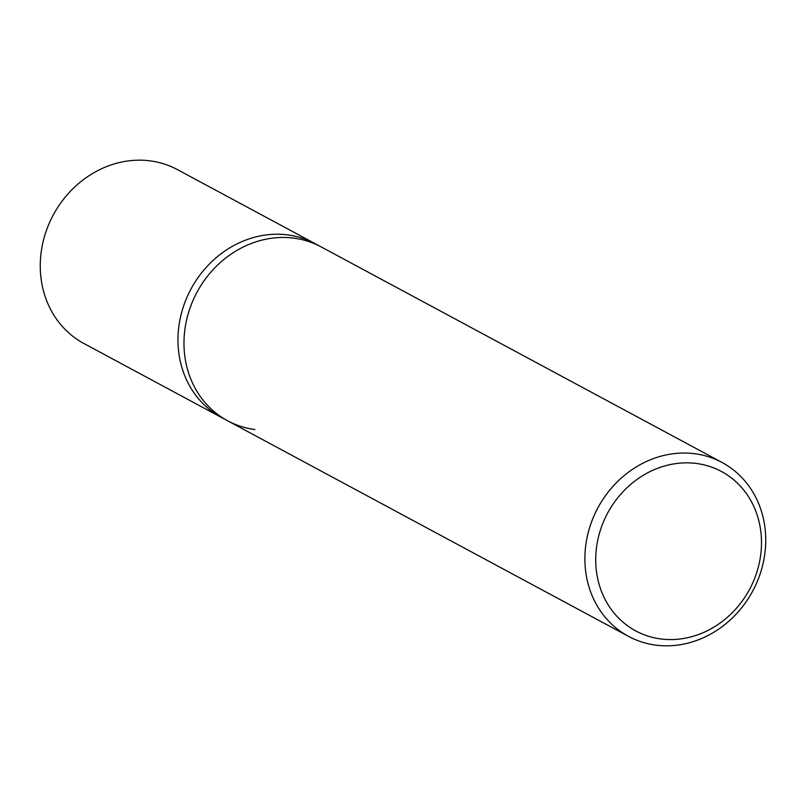 <?xml version="1.0" encoding="UTF-8"?>
<svg xmlns="http://www.w3.org/2000/svg" width="806" height="806" viewBox="0 0 806 806"><rect width="100%" height="100%" fill="white"/><g stroke="black" fill="none" stroke-linecap="round" stroke-linejoin="round"><path stroke-width="1.21" d="M694.782 453.728A98.725 87.884 118.3 0 0 591.342 522.49A98.725 87.884 118.3 0 0 628.549 636.377A98.725 87.884 118.3 0 0 655.842 645.132A98.725 87.884 118.3 0 0 759.282 576.371A98.725 87.884 118.3 0 0 722.065 462.483A98.725 87.884 118.3 0 0 694.782 453.728M254.938 429.548A98.725 87.884 -61.7 0 1 227.645 420.792A98.725 87.884 -61.7 0 1 190.438 306.905A98.725 87.884 -61.7 0 1 293.878 238.143A98.725 87.884 -61.7 0 1 321.161 246.898L315.156 243.674A98.725 87.884 118.3 0 0 287.863 234.919A98.725 87.884 118.3 0 0 184.423 303.681A98.725 87.884 118.3 0 0 221.64 417.568L83.935 343.517A98.725 87.884 118.3 0 1 46.718 229.629A98.725 87.884 118.3 0 1 150.158 160.868A98.725 87.884 118.3 0 1 177.451 169.623L315.156 243.674A98.725 87.884 118.3 0 0 287.863 234.919A98.725 87.884 118.3 0 0 184.423 303.681A98.725 87.884 118.3 0 0 221.64 417.568L227.645 420.792A98.725 87.884 -61.7 0 1 190.438 306.905A98.725 87.884 -61.7 0 1 293.878 238.143A98.725 87.884 -61.7 0 1 321.161 246.898L722.065 462.483M660.759 638.936A90.494 80.56 -61.7 0 1 597.659 540.625A90.494 80.56 -61.7 0 1 696.455 463.48A90.494 80.56 -61.7 0 1 759.554 561.792A90.494 80.56 -61.7 0 1 660.759 638.936M628.549 636.377L227.645 420.792"/></g></svg>
